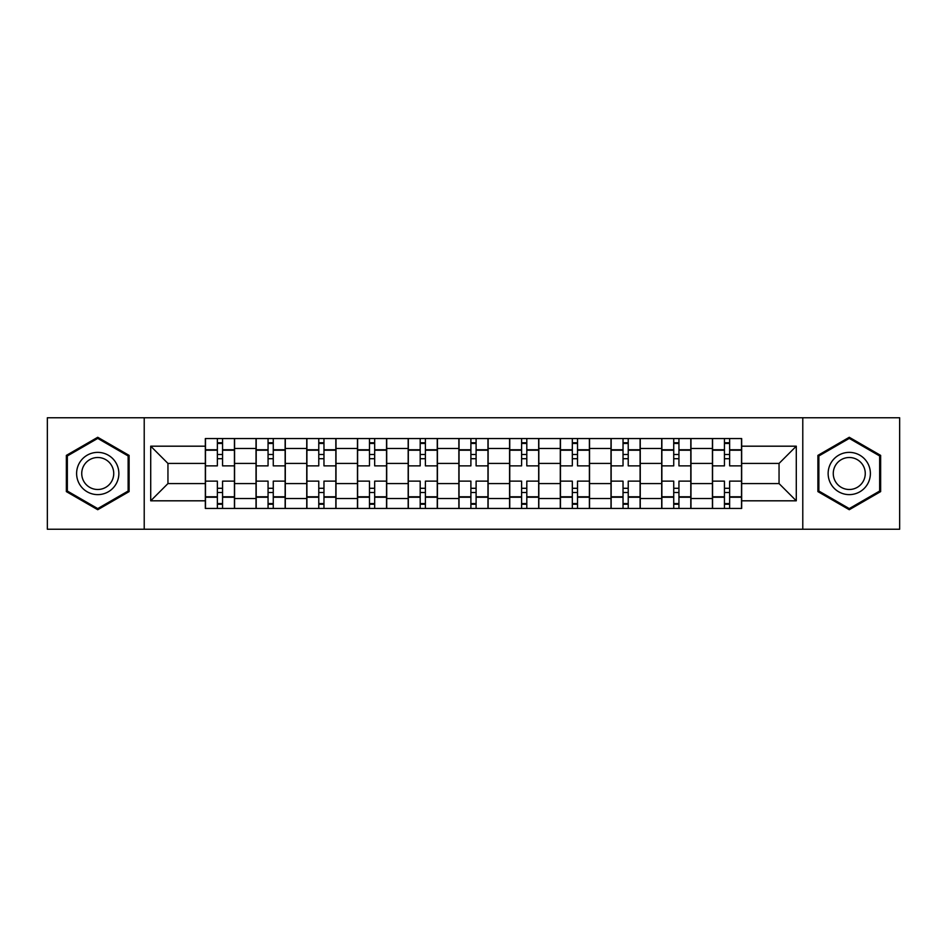 <?xml version="1.0" encoding="UTF-8"?>
<svg xmlns="http://www.w3.org/2000/svg" width="947" height="947" viewBox="0 0 947 947"><rect width="100%" height="100%" fill="white"/><g stroke="black" fill="none" stroke-linecap="round" stroke-linejoin="round"><path stroke-width="1.42" d="M802.784 529.243L899.65 529.243L899.65 417.757L47.35 417.757L47.35 529.243L802.784 529.243L802.784 417.757M256.033 508.444L256.033 448.476L234.584 448.476L234.584 508.444M234.584 448.476L234.584 438.556M256.033 448.476L256.033 438.556M285.296 438.556L285.296 508.444M306.745 508.444L306.745 438.556M335.996 438.556L335.996 508.444M357.457 508.444L357.457 438.556M386.707 438.556L386.707 508.444M408.169 508.444L408.169 438.556M437.419 438.556L437.419 508.444M458.869 508.444L458.869 438.556M488.131 438.556L488.131 508.444M509.581 508.444L509.581 438.556M538.831 438.556L538.831 508.444M560.293 508.444L560.293 438.556M589.543 438.556L589.543 508.444M611.004 508.444L611.004 438.556M640.255 438.556L640.255 508.444M661.704 508.444L661.704 438.556M690.967 438.556L690.967 508.444M712.416 508.444L712.416 438.556M712.416 483.574L690.967 483.574M661.704 483.574L640.255 483.574M611.004 483.574L589.543 483.574M560.293 483.574L538.831 483.574M509.581 483.574L488.131 483.574M458.869 483.574L437.419 483.574M408.169 483.574L386.707 483.574M357.457 483.574L335.996 483.574M306.745 483.574L285.296 483.574M256.033 483.574L234.584 483.574M712.416 463.426L690.967 463.426M661.704 463.426L640.255 463.426M611.004 463.426L589.543 463.426M560.293 463.426L538.831 463.426M509.581 463.426L488.131 463.426M458.869 463.426L437.419 463.426M408.169 463.426L386.707 463.426M357.457 463.426L335.996 463.426M306.745 463.426L285.296 463.426M256.033 463.426L234.584 463.426M167.95 483.574L205.333 483.574L205.333 463.426L167.95 463.426L167.95 483.574L150.715 500.809L150.715 446.191L205.333 446.191L205.333 463.426M741.667 463.426L741.667 483.574L779.05 483.574L779.05 463.426L741.667 463.426L741.667 438.556L205.333 438.556L205.333 446.191M741.667 446.191L796.285 446.191L796.285 500.809L741.667 500.809L741.667 483.574M205.333 483.574L205.333 508.444L741.667 508.444L741.667 500.809M205.333 500.809L150.715 500.809M144.216 529.243L144.216 417.757M129.1 455.389L97.73 437.277L66.361 455.389L66.361 491.611L97.73 509.723L129.1 491.611L129.1 455.389M880.639 455.389L849.27 437.277L817.9 455.389L817.9 491.611L849.27 509.723L880.639 491.611L880.639 455.389M222.557 503.567L217.36 503.567M217.36 443.433L222.557 443.433M273.269 503.567L268.06 503.567M268.06 443.433L273.269 443.433M323.969 503.567L318.772 503.567M318.772 443.433L323.969 443.433M374.681 503.567L369.484 503.567M369.484 443.433L374.681 443.433M425.392 503.567L420.196 503.567M420.196 443.433L425.392 443.433M476.104 503.567L470.896 503.567M470.896 443.433L476.104 443.433M526.804 503.567L521.608 503.567M521.608 443.433L526.804 443.433M577.516 503.567L572.319 503.567M572.319 443.433L577.516 443.433M628.228 503.567L623.031 503.567M623.031 443.433L628.228 443.433M678.94 503.567L673.731 503.567M673.731 443.433L678.94 443.433M729.64 503.567L724.443 503.567M724.443 443.433L729.64 443.433M150.715 446.191L167.95 463.426M779.05 483.574L796.285 500.809M779.05 463.426L796.285 446.191M234.418 508.444L234.418 465.865L222.557 465.865L222.557 438.556M217.36 438.556L217.36 465.865L205.487 465.865L205.487 438.556M234.418 465.865L234.418 438.556M205.487 508.444L205.487 481.135L217.36 481.135L217.36 508.444M222.557 508.444L222.557 481.135L234.418 481.135M217.36 458.715L222.557 458.715M205.487 481.135L205.487 465.865M222.557 488.285L217.36 488.285M222.557 504.218L217.36 504.218M217.36 492.511L222.557 492.511M222.557 454.489L217.36 454.489M217.36 442.782L222.557 442.782M79.441 484.059A21.13 21.13 0 0 0 108.301 491.801A21.13 21.13 0 0 0 116.031 462.941A21.13 21.13 0 0 0 87.171 455.199A21.13 21.13 0 0 0 79.441 484.059M83.881 481.502A15.992 15.992 0 0 0 105.733 487.35A15.992 15.992 0 0 0 111.592 465.498A15.992 15.992 0 0 0 89.74 459.65A15.992 15.992 0 0 0 83.881 481.502M97.73 438.402L128.129 455.957L128.129 491.043L97.73 508.598L67.344 491.043L67.344 455.957L97.73 438.402M830.969 484.059A21.13 21.13 0 0 0 859.829 491.801A21.13 21.13 0 0 0 867.559 462.941A21.13 21.13 0 0 0 838.699 455.199A21.13 21.13 0 0 0 830.969 484.059M835.408 481.502A15.992 15.992 0 0 0 857.26 487.35A15.992 15.992 0 0 0 863.119 465.498A15.992 15.992 0 0 0 841.267 459.65A15.992 15.992 0 0 0 835.408 481.502M849.27 438.402L879.656 455.957L879.656 491.043L849.27 508.598L818.871 491.043L818.871 455.957L849.27 438.402M285.13 508.444L285.13 465.865L273.269 465.865L273.269 438.556M268.06 438.556L268.06 465.865L256.199 465.865L256.199 438.556M285.13 465.865L285.13 438.556M256.199 508.444L256.199 481.135L268.06 481.135L268.06 508.444M273.269 508.444L273.269 481.135L285.13 481.135M268.06 458.715L273.269 458.715M256.199 481.135L256.199 465.865M273.269 488.285L268.06 488.285M273.269 504.218L268.06 504.218M268.06 492.511L273.269 492.511M273.269 454.489L268.06 454.489M268.06 442.782L273.269 442.782M335.842 508.444L335.842 465.865L323.969 465.865L323.969 438.556M318.772 438.556L318.772 465.865L306.911 465.865L306.911 438.556M335.842 465.865L335.842 438.556M306.911 508.444L306.911 481.135L318.772 481.135L318.772 508.444M323.969 508.444L323.969 481.135L335.842 481.135M318.772 458.715L323.969 458.715M306.911 481.135L306.911 465.865M323.969 488.285L318.772 488.285M323.969 504.218L318.772 504.218M318.772 492.511L323.969 492.511M323.969 454.489L318.772 454.489M318.772 442.782L323.969 442.782M386.542 508.444L386.542 465.865L374.681 465.865L374.681 438.556M369.484 438.556L369.484 465.865L357.623 465.865L357.623 438.556M386.542 465.865L386.542 438.556M357.623 508.444L357.623 481.135L369.484 481.135L369.484 508.444M374.681 508.444L374.681 481.135L386.542 481.135M369.484 458.715L374.681 458.715M357.623 481.135L357.623 465.865M374.681 488.285L369.484 488.285M374.681 504.218L369.484 504.218M369.484 492.511L374.681 492.511M374.681 454.489L369.484 454.489M369.484 442.782L374.681 442.782M437.254 508.444L437.254 465.865L425.392 465.865L425.392 438.556M420.196 438.556L420.196 465.865L408.323 465.865L408.323 438.556M437.254 465.865L437.254 438.556M408.323 508.444L408.323 481.135L420.196 481.135L420.196 508.444M425.392 508.444L425.392 481.135L437.254 481.135M420.196 458.715L425.392 458.715M408.323 481.135L408.323 465.865M425.392 488.285L420.196 488.285M425.392 504.218L420.196 504.218M420.196 492.511L425.392 492.511M425.392 454.489L420.196 454.489M420.196 442.782L425.392 442.782M487.965 508.444L487.965 465.865L476.104 465.865L476.104 438.556M470.896 438.556L470.896 465.865L459.035 465.865L459.035 438.556M487.965 465.865L487.965 438.556M459.035 508.444L459.035 481.135L470.896 481.135L470.896 508.444M476.104 508.444L476.104 481.135L487.965 481.135M470.896 458.715L476.104 458.715M459.035 481.135L459.035 465.865M476.104 488.285L470.896 488.285M476.104 504.218L470.896 504.218M470.896 492.511L476.104 492.511M476.104 454.489L470.896 454.489M470.896 442.782L476.104 442.782M538.677 508.444L538.677 465.865L526.804 465.865L526.804 438.556M521.608 438.556L521.608 465.865L509.746 465.865L509.746 438.556M538.677 465.865L538.677 438.556M509.746 508.444L509.746 481.135L521.608 481.135L521.608 508.444M526.804 508.444L526.804 481.135L538.677 481.135M521.608 458.715L526.804 458.715M509.746 481.135L509.746 465.865M526.804 488.285L521.608 488.285M526.804 504.218L521.608 504.218M521.608 492.511L526.804 492.511M526.804 454.489L521.608 454.489M521.608 442.782L526.804 442.782M589.377 508.444L589.377 465.865L577.516 465.865L577.516 438.556M572.319 438.556L572.319 465.865L560.458 465.865L560.458 438.556M589.377 465.865L589.377 438.556M560.458 508.444L560.458 481.135L572.319 481.135L572.319 508.444M577.516 508.444L577.516 481.135L589.377 481.135M572.319 458.715L577.516 458.715M560.458 481.135L560.458 465.865M577.516 488.285L572.319 488.285M577.516 504.218L572.319 504.218M572.319 492.511L577.516 492.511M577.516 454.489L572.319 454.489M572.319 442.782L577.516 442.782M640.089 508.444L640.089 465.865L628.228 465.865L628.228 438.556M623.031 438.556L623.031 465.865L611.158 465.865L611.158 438.556M640.089 465.865L640.089 438.556M611.158 508.444L611.158 481.135L623.031 481.135L623.031 508.444M628.228 508.444L628.228 481.135L640.089 481.135M623.031 458.715L628.228 458.715M611.158 481.135L611.158 465.865M628.228 488.285L623.031 488.285M628.228 504.218L623.031 504.218M623.031 492.511L628.228 492.511M628.228 454.489L623.031 454.489M623.031 442.782L628.228 442.782M690.801 508.444L690.801 465.865L678.94 465.865L678.94 438.556M673.731 438.556L673.731 465.865L661.87 465.865L661.87 438.556M690.801 465.865L690.801 438.556M661.87 508.444L661.87 481.135L673.731 481.135L673.731 508.444M678.94 508.444L678.94 481.135L690.801 481.135M673.731 458.715L678.94 458.715M661.87 481.135L661.87 465.865M678.94 488.285L673.731 488.285M678.94 504.218L673.731 504.218M673.731 492.511L678.94 492.511M678.94 454.489L673.731 454.489M673.731 442.782L678.94 442.782M741.513 508.444L741.513 465.865L729.64 465.865L729.64 438.556M724.443 438.556L724.443 465.865L712.582 465.865L712.582 438.556M741.513 465.865L741.513 438.556M712.582 508.444L712.582 481.135L724.443 481.135L724.443 508.444M729.64 508.444L729.64 481.135L741.513 481.135M724.443 458.715L729.64 458.715M712.582 481.135L712.582 465.865M729.64 488.285L724.443 488.285M729.64 504.218L724.443 504.218M724.443 492.511L729.64 492.511M729.64 454.489L724.443 454.489M724.443 442.782L729.64 442.782M661.704 448.476L640.255 448.476M611.004 448.476L589.543 448.476M560.293 448.476L538.831 448.476M509.581 448.476L488.131 448.476M458.869 448.476L437.419 448.476M408.169 448.476L386.707 448.476M357.457 448.476L335.996 448.476M306.745 448.476L285.296 448.476M712.416 448.476L690.967 448.476M661.704 498.524L640.255 498.524M611.004 498.524L589.543 498.524M560.293 498.524L538.831 498.524M509.581 498.524L488.131 498.524M458.869 498.524L437.419 498.524M408.169 498.524L386.707 498.524M357.457 498.524L335.996 498.524M306.745 498.524L285.296 498.524M256.033 498.524L234.584 498.524M712.416 498.524L690.967 498.524M234.418 449.766L222.557 449.766M217.36 449.766L205.487 449.766M217.36 450.204L205.487 450.204M217.36 496.796L205.487 496.796M217.36 497.234L205.487 497.234M234.418 497.234L222.557 497.234M234.418 450.204L222.557 450.204M234.418 496.796L222.557 496.796M285.13 449.766L273.269 449.766M268.06 449.766L256.199 449.766M268.06 450.204L256.199 450.204M268.06 496.796L256.199 496.796M268.06 497.234L256.199 497.234M285.13 497.234L273.269 497.234M285.13 450.204L273.269 450.204M285.13 496.796L273.269 496.796M335.842 449.766L323.969 449.766M318.772 449.766L306.911 449.766M318.772 450.204L306.911 450.204M318.772 496.796L306.911 496.796M318.772 497.234L306.911 497.234M335.842 497.234L323.969 497.234M335.842 450.204L323.969 450.204M335.842 496.796L323.969 496.796M386.542 449.766L374.681 449.766M369.484 449.766L357.623 449.766M369.484 450.204L357.623 450.204M369.484 496.796L357.623 496.796M369.484 497.234L357.623 497.234M386.542 497.234L374.681 497.234M386.542 450.204L374.681 450.204M386.542 496.796L374.681 496.796M437.254 449.766L425.392 449.766M420.196 449.766L408.323 449.766M420.196 450.204L408.323 450.204M420.196 496.796L408.323 496.796M420.196 497.234L408.323 497.234M437.254 497.234L425.392 497.234M437.254 450.204L425.392 450.204M437.254 496.796L425.392 496.796M487.965 449.766L476.104 449.766M470.896 449.766L459.035 449.766M470.896 450.204L459.035 450.204M470.896 496.796L459.035 496.796M470.896 497.234L459.035 497.234M487.965 497.234L476.104 497.234M487.965 450.204L476.104 450.204M487.965 496.796L476.104 496.796M538.677 449.766L526.804 449.766M521.608 449.766L509.746 449.766M521.608 450.204L509.746 450.204M521.608 496.796L509.746 496.796M521.608 497.234L509.746 497.234M538.677 497.234L526.804 497.234M538.677 450.204L526.804 450.204M538.677 496.796L526.804 496.796M589.377 449.766L577.516 449.766M572.319 449.766L560.458 449.766M572.319 450.204L560.458 450.204M572.319 496.796L560.458 496.796M572.319 497.234L560.458 497.234M589.377 497.234L577.516 497.234M589.377 450.204L577.516 450.204M589.377 496.796L577.516 496.796M640.089 449.766L628.228 449.766M623.031 449.766L611.158 449.766M623.031 450.204L611.158 450.204M623.031 496.796L611.158 496.796M623.031 497.234L611.158 497.234M640.089 497.234L628.228 497.234M640.089 450.204L628.228 450.204M640.089 496.796L628.228 496.796M690.801 449.766L678.94 449.766M673.731 449.766L661.87 449.766M673.731 450.204L661.87 450.204M673.731 496.796L661.87 496.796M673.731 497.234L661.87 497.234M690.801 497.234L678.94 497.234M690.801 450.204L678.94 450.204M690.801 496.796L678.94 496.796M741.513 449.766L729.64 449.766M724.443 449.766L712.582 449.766M724.443 450.204L712.582 450.204M724.443 496.796L712.582 496.796M724.443 497.234L712.582 497.234M741.513 497.234L729.64 497.234M741.513 450.204L729.64 450.204M741.513 496.796L729.64 496.796"/></g></svg>
